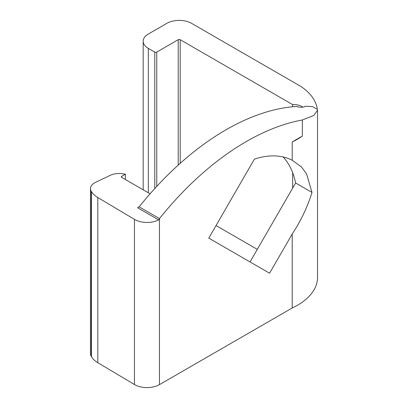 <?xml version="1.0" encoding="UTF-8"?>
<svg xmlns="http://www.w3.org/2000/svg" width="408" height="408" viewBox="0 0 408 408"><rect width="100%" height="100%" fill="white"/><g stroke="black" fill="none" stroke-linecap="round" stroke-linejoin="round"><path stroke-width="0.61" d="M139.138 206.841A245.045 141.479 120 0 1 297.228 106.427L297.514 106.906C301.747 107.493 304.256 107.278 305.041 106.269A245.045 141.479 120 0 1 312.645 106.666L317.444 109.436L317.526 110.267L313.655 115.546L302.343 119.983L302.343 136.078L292.22 141.923L292.22 160.268L301.313 166.806L306.535 173.793L311.998 192.418C307.525 206.912 300.931 220.774 292.22 234.008L292.22 307.984L159.457 384.632A17.549 10.129 180 0 1 134.446 384.52L97.808 362.681A28.075 16.208 180 0 1 91.484 356.781L91.27 356.429A14.035 8.104 180 0 1 90.474 353.741L90.474 188.583A14.035 8.104 0 0 0 91.27 191.27L91.484 191.622A28.075 16.208 0 0 0 97.808 197.528L134.446 219.361A17.549 10.129 0 0 0 158.651 219.912L137.572 207.743L139.138 206.841L159.457 218.576L158.651 219.912M317.348 109.38A68.202 39.377 0 0 0 300.997 86.516L191.617 23.368A17.549 10.129 0 0 0 166.801 23.368L148.318 34.037A17.549 10.129 0 0 0 143.177 41.203A17.549 10.129 0 0 0 148.318 48.368L154.77 52.091A1.403 0.811 0 0 0 156.754 52.091L178.22 39.698A1.403 0.811 180 0 1 180.203 39.698L292.653 104.621A11.23 6.482 180 0 1 301.859 106.483A11.23 6.482 180 0 1 302.874 107.156M150.093 193.79L121.742 177.419A1.403 0.811 180 0 1 121.334 176.848A1.403 0.811 180 0 1 121.742 176.276L125.373 174.18L125.373 179.515M125.373 174.18L122.9 173.788A14.035 8.104 0 0 0 110.226 175.348L95.574 182.335A14.035 8.104 0 0 0 90.474 188.583M257.295 249.37L216.041 225.548M292.653 104.621L292.653 106.774M292.653 172.666L292.653 188.129M292.22 234.008L269.576 273.222L208.784 238.124L254.378 159.151A111.685 64.479 -60 0 1 292.22 160.268M302.343 119.983A245.045 141.479 120 0 0 159.457 218.576L159.457 384.632M292.22 141.923A68.202 39.377 0 0 0 302.343 136.078M317.521 110.267L317.521 277.374A68.202 39.377 180 0 1 292.22 307.984M311.998 192.418L295.632 182.973L250.038 261.941M295.632 182.973A111.685 64.479 120 0 0 283.142 156.968M91.484 191.622L91.484 356.781M97.808 197.528L97.808 362.681M134.446 219.361L134.446 384.52M121.742 176.276L121.742 177.419M91.27 191.27L91.27 356.429M148.318 48.368L148.318 192.765M154.77 52.091L154.77 188.562M156.754 52.091L156.754 186.4M178.22 39.698L178.22 165.118M180.203 39.698L180.203 163.328M143.177 41.203L143.177 189.796"/></g></svg>
